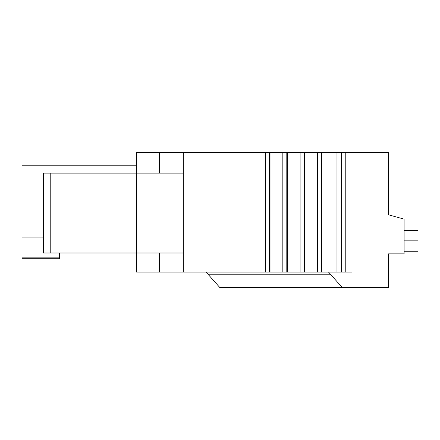 <?xml version="1.0" encoding="UTF-8"?>
<svg xmlns="http://www.w3.org/2000/svg" width="440" height="440" viewBox="0 0 440 440"><rect width="100%" height="100%" fill="white"/><g stroke="black" fill="none" stroke-linecap="round" stroke-linejoin="round"><path stroke-width="0.66" d="M404.107 240.84L418 240.84L418 251.262L404.107 251.262M404.107 220L418 220L418 230.423L404.107 230.423M269.528 152.262L265.551 152.262L265.551 272.107L269.528 272.107L269.528 152.262L282.838 152.262L282.832 272.107L282.838 152.262L300.118 152.262L300.108 272.107L300.118 152.262L317.4 152.262L317.389 272.107L321.365 272.107L321.365 152.262L317.389 152.262L317.389 272.107L269.528 272.107M270.023 272.107L270.023 152.262M287.304 272.107L287.304 152.262M304.584 272.107L304.584 152.262M321.365 272.107L321.86 272.107L321.86 152.262L321.365 152.262M183.332 173.107L183.332 152.262L265.551 152.262L265.551 272.107L183.332 272.107L183.332 253L43.357 253L43.357 173.107L183.332 173.107L183.332 253M159.093 173.107L159.071 152.262L183.332 152.262M159.093 253L159.071 272.107L183.332 272.107M321.86 152.262L341.605 152.262L341.605 272.107L352.022 272.107L352.022 152.262L352.017 272.107M341.605 152.262L388.476 152.262L388.476 214.792L388.476 170.335M321.86 272.107L341.605 272.107M136.714 173.107L136.714 253M388.476 254.738L388.476 253.869L404.107 253.869L404.107 219.131L388.476 214.792M206.107 272.107L220 287.738L388.476 287.738L388.476 253.869M328.554 272.107L342.447 287.738M159.071 173.107L159.071 152.262L136.631 152.262L136.631 173.107M136.631 253L136.631 272.107L159.071 272.107L159.071 253M59.34 253L59.34 258.731L22 258.731L22 257.862L59.34 257.862M136.631 165.809L22 165.809L22 257.862M22 237.892L43.357 237.892M286.803 272.107L286.803 152.262M304.084 272.107L304.084 152.262M159.538 173.107L159.538 152.262M159.538 272.107L159.538 253M345.774 152.262L345.774 272.107M336.974 152.262L336.974 272.107M50.221 173.107L50.221 253M207.961 274.192L330.407 274.192"/></g></svg>
